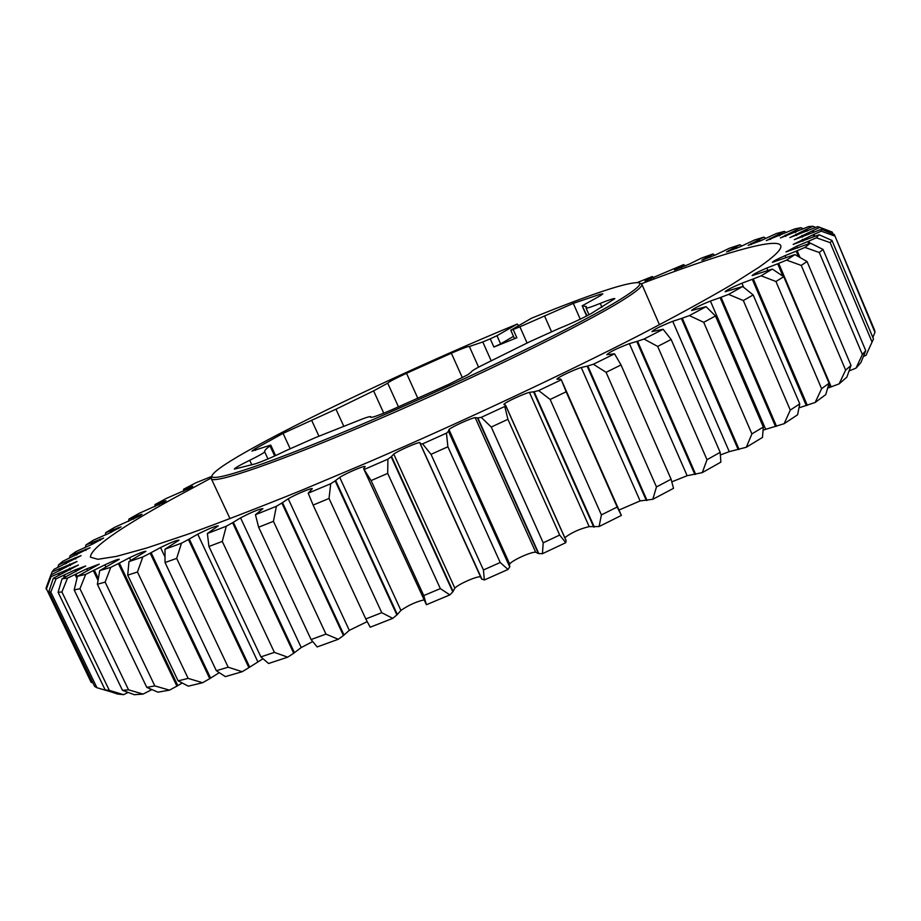 <?xml version="1.0" encoding="UTF-8"?>
<svg xmlns="http://www.w3.org/2000/svg" width="921" height="921" viewBox="0 0 921 921"><rect width="100%" height="100%" fill="white"/><g stroke="black" fill="none" stroke-linecap="round" stroke-linejoin="round"><path stroke-width="1.38" d="M518.684 325.597L517.234 324.065C429.14 360.41 317.331 412.55 255.635 446.501C229.099 461.087 214.57 470.735 212.072 475.443C207.662 484.285 270.958 463.344 370.956 420.46C470.792 377.702 581.082 323.835 620.098 299.555C636.123 289.585 642.398 283.979 638.909 282.712C628.134 281.722 592.33 293.569 531.486 318.229L510.787 330.248L513.17 329.488L516.854 337.754L514.448 338.502L510.787 330.248M638.909 282.712L641.833 284.209C642.835 286.304 636.273 291.738 622.17 300.522C583.937 324.411 477.815 376.482 378.922 419.124C279.903 461.858 212.705 484.86 211.266 478.621L212.072 475.443M211.174 478.022L172.492 498.894C117.911 529.057 90.546 548.479 90.408 557.17L97.856 559.289L116.46 556.376L146.692 548.018L188.448 534.019C221.708 521.954 259.641 507.287 302.238 490.03L370.081 461.467C464.575 420.586 563.571 374.099 639.853 334.979C675.945 316.145 706.315 299.509 730.975 285.061L759.261 267.055C775.148 255.923 782.297 248.739 780.686 245.504C776.599 236.927 717.689 254.68 641.442 283.749M527.111 343.073L519.893 326.817L573.299 303.366L600.331 294.213L602.852 293.811L600.722 295.48L582.153 305.818L587.034 315.811M383.758 413.184L373.604 390.872L387.706 383.171C388.881 381.835 395.155 378.554 406.518 373.293L451.359 353.204C462.215 348.483 468.236 346.25 469.411 346.492L482.777 341.967L491.227 360.882M582.682 305.91L586.412 306.543L586.055 308.051C586.712 308.5 591.443 306.958 600.25 303.4C609.23 299.774 614.1 298.197 614.848 298.646L590.798 313.773C582.084 318.528 571.204 323.559 558.172 328.878L529.61 341.783L487.025 362.897C476.767 367.882 471.506 370.921 471.253 372.003L467.88 374.686L448.654 384.379L391.839 409.776C378.957 415.313 371.877 417.812 370.587 417.282L370.737 416.718C369.989 416.2 365.13 417.766 356.185 421.427L315.247 437.682L287.191 450.093C274.078 456.482 263.498 461.053 255.462 463.793L234.371 469.111C234.659 468.11 239.782 465.174 249.718 460.293C259.388 455.527 264.362 452.683 264.638 451.75L267.976 458.934M183.682 491.215L183.601 489.235L191.798 486.426L192.696 486.311L190.52 487.796L166.344 498.422L155.004 504.57L158.136 503.522L158.78 504.892M158.136 503.522L164.663 501.036L166.056 500.759L163.742 502.348L139.186 513.308L128.905 519.099L132.636 517.752L133.326 519.202M132.636 517.752L140.027 514.827L142.053 514.344L139.589 516.036L114.768 527.261L105.731 532.626L110.059 530.98L110.785 532.488M110.059 530.98L121.077 526.858L109.092 533.271L93.551 540.086L85.952 544.921L90.88 542.964L91.628 544.53M90.88 542.964L103.601 538.071L92.468 544.15L76.029 551.529L70.077 555.731L75.58 553.475L76.339 555.075M75.58 553.475L90.097 547.742L62.697 561.35L58.61 564.815L64.654 562.247L65.449 563.894M79.954 588.703L74.198 589.947L122.47 690.313L128.549 689.829L79.954 588.703L85.676 574.382L104.879 564.838C113.191 560.924 118.003 559.07 119.304 559.289L99.744 570.606L97.373 584.282L146.773 687.365L154.832 685.915L105.132 582.084L97.373 584.282M61.903 591.973L58.104 592.307L105.167 689.921L109.311 690.347L61.903 591.973L67.509 578.146L86.781 568.821L99.261 564.124L77.456 576.293L74.198 589.947M51.012 574.911L52.106 571.883L77.019 561.488L50.816 575.003L46.05 588.047L91.098 682.254L92.94 682.91M64.654 562.247L81.071 555.639L54.12 569.27L52.106 571.883M50.782 592.088L48.859 591.593L94.656 686.467L96.935 687.722L50.782 592.088L56.089 578.825L75.085 569.88L85.711 565.978L62.064 578.779L58.104 592.307M46.223 589.302L51.104 576.65L78.423 565.01L53.314 578.261L48.859 591.593M483.444 569.972L431.016 454.329L447.894 446.777L500.207 562.501L483.444 569.972L484.342 579.988L481.522 578.906L420.16 443.692L481.718 579.159M423.764 595.576L371.094 480.589L387.706 473.394L440.342 588.611L423.764 595.576L426.411 604.717L363.645 468.731L371.094 480.589M601.401 514.885L550.148 399.449L566.15 391.793L617.174 507.045L601.401 514.885L599.087 526.547L589.187 526.628C579.839 528.804 571.711 532.476 564.815 537.657M543.206 542.826L491.261 427.033L507.92 419.32L559.692 535.055L543.206 542.826L542.434 553.694L538.394 553.567L535.654 552.174C530.68 551.875 511.834 560.498 509.693 564.066L509.463 564.976M365.798 618.958L313.128 505.088L329.039 498.457L381.743 612.684L365.798 618.958L370.207 627.213L392.749 618.371L381.743 612.684M311.079 639.542L258.64 527.226L273.433 521.309L325.965 634.097L311.079 639.542L317.169 646.945L338.26 639.289L325.965 634.097M260.896 656.88L208.929 546.487L222.283 541.421L274.4 652.379L260.896 656.88L268.552 663.5L287.697 657.18L274.4 652.379M216.331 670.707L165.043 562.535L176.671 558.391L228.178 667.207L216.331 670.707L225.357 676.624L242.2 671.72L228.178 667.207M178.133 680.861L127.708 575.153L137.448 571.987L188.137 678.397L178.133 680.861L188.333 686.168L202.608 682.726L188.137 678.397M707.017 459.717L657.675 346.423L671.144 339.481L720.176 452.338L707.017 459.717L702.263 472.634L687.147 475.72L671.87 481.821M656.466 486.933L606.099 372.337L621.007 364.946L671.098 479.219L656.466 486.933L652.816 499.286L640.107 500.92L618.97 510.05M751.904 433.906L703.725 322.315L715.467 315.984L763.313 427.022L751.904 433.906L746.321 447.249L729.259 451.647L720.429 454.939M790.287 410.087L743.328 300.545L753.171 294.939L799.762 403.847L790.287 410.087L784.139 423.706L763.129 430.107M821.613 388.708L775.943 281.504L783.759 276.703L829.061 383.217L821.613 388.708L815.166 402.477L799.025 407.819M845.628 370.104L801.258 265.432L807.026 261.495L851.027 365.43L845.628 370.104L839.135 383.873L827.668 388.144M862.355 354.481L819.276 252.481L823.017 249.418L865.752 350.659L862.355 354.481L856.012 368.124L849.081 370.933M872.003 341.91L830.166 242.649L831.997 240.462L873.476 338.94L866.005 355.333L863.391 356.45M874.95 332.389L834.345 234.533L874.639 330.271L874.95 332.389L872.843 337.431M833.033 233.992L832.216 232.069L817.71 226.624L789.907 237.583L805.898 229.605L806.612 231.298M805.898 229.605L812.921 226.29L808.603 226.578L780.386 237.963L800.879 227.706L794.662 228.949L766.307 240.623L784.324 231.401L776.438 233.497L760.504 240.818L748.174 245.354L763.808 237.146L754.472 240.024L739.609 247.012L726.519 251.94L739.885 244.744L729.294 248.302L715.594 254.898L701.814 260.206L713.027 253.966L701.376 258.133L688.908 264.281L674.506 269.945L683.693 264.615L645.022 280.986L652.31 276.519L637.528 282.448M650.353 277.785L650.905 279.04M652.31 276.519L653.622 277.9M795.237 230.446L795.94 232.104M800.879 227.706L803.377 228.811M779.281 233.911L779.972 235.534M784.324 231.401L786.557 232.506M806.715 229.225L807.441 230.941M812.921 226.29L815.73 227.441M834.345 234.533L821.394 229.283L794.339 239.679L812.276 230.872L813.036 232.668M812.276 230.872L813.162 230.469L813.934 232.299M813.162 230.469L819.886 227.372L832.216 232.069M681.137 266.134L681.724 267.493M683.693 264.615L685.247 265.973M709.849 255.739L710.471 257.178M713.027 253.966L714.788 255.267M759.399 239.425L760.067 241.003M763.808 237.146L765.881 238.297M736.086 246.77L736.731 248.29M739.885 244.744L741.808 245.976M831.997 240.462L819.114 234.74L793.177 244.422L813.105 234.786L813.934 236.766M813.105 234.786L814.026 234.371L814.878 236.386M814.026 234.371L821.21 231.148L834.322 235.891M823.017 249.418L810.411 243.144L785.97 251.951L796.838 246.126L807.867 241.521L808.811 243.743M856.012 368.124L860.893 362.563L865.752 350.659M807.867 241.521L808.834 241.095L809.801 243.374M808.834 241.095L816.374 237.791L830.166 242.649M807.026 261.495L794.892 254.587L772.362 262.347C772.938 261.345 777.186 259.1 785.106 255.647L796.158 251.168L798.461 256.579M839.135 383.873L846.848 377.126L851.027 365.43M796.158 251.168L797.149 250.742L799.992 257.454M797.149 250.742L804.942 247.427L819.276 252.481M783.759 276.703L772.316 269.07L752.1 275.632C752.952 274.389 757.856 271.856 766.825 268.023L777.681 263.774L782.954 276.15M815.166 402.477L825.769 394.579L829.061 383.217M777.681 263.774L778.682 263.371L831.214 386.889M778.682 263.371L786.569 260.113L801.258 265.432M753.171 294.939L742.648 286.5L725.138 291.738C726.335 290.219 731.93 287.364 741.9 283.208L752.307 279.316L806.301 405.62M784.139 423.706L797.586 414.784L799.762 403.847M752.307 279.316L753.286 278.925L807.291 405.275M753.286 278.925L761.103 275.805L775.943 281.504M715.467 315.984L706.096 306.681L691.625 310.492C693.26 308.627 699.534 305.484 710.425 301.052L720.107 297.633L775.528 426.515M746.321 447.249L762.484 437.429L763.313 427.022M720.107 297.633L721.039 297.287L776.484 426.216M721.039 297.287L728.603 294.386L743.328 300.545M621.007 364.946L614.526 353.825L606.766 354.689C609.61 351.983 617.151 348.299 629.388 343.625L636.779 341.484L694.86 474.465M652.816 499.286L673.504 488.337L671.098 479.219M636.779 341.484L637.562 341.231L695.654 474.28M637.562 341.231L644.009 339.043L657.675 346.423M671.144 339.481L663.132 329.269L651.941 331.606C654.129 329.361 661.059 325.93 672.721 321.314L681.402 318.493L738.193 449.609M702.263 472.634L720.878 462.123L720.176 452.338M681.402 318.493L682.265 318.182L739.091 449.367M682.265 318.182L689.38 315.592L703.725 322.315M211.715 476.41L195.839 482.811L183.601 489.235M186.134 488.464L186.733 489.753M154.901 506.7L155.004 504.57M128.629 521.332L128.905 519.099M105.305 534.917L105.731 532.626M85.377 547.27L85.952 544.921M69.34 558.23L70.077 555.731M137.448 571.987L142.813 556.963L150.181 553.164L209.758 678.639L202.608 682.726M150.181 553.164L160.53 547.558C170.661 542.561 176.82 540.097 179.008 540.167L164.997 549.192L165.043 562.535M105.132 582.084L110.785 567.348L118.395 563.56L176.901 686.145L169.476 690.151L154.832 685.915M118.395 563.56L129.481 557.769C138.749 553.314 144.229 551.161 145.932 551.311L128.975 561.591L127.708 575.153M93.343 570.663L98.006 580.391M149.916 688.735L150.63 690.22L143.1 694.077L128.549 689.829M146.773 687.365L157.928 692.166L169.476 690.151M75.073 574.577L76.927 578.446M128.157 692.431L123.564 694.676L109.311 690.347M122.47 690.313L134.339 694.71L143.1 694.077M58.656 569.028L59.485 570.744M57.701 567.543L58.61 564.815M63.422 575.452L64.424 577.536M111.234 691.936L96.935 687.722M105.167 689.921L117.543 694.02L123.564 694.676M58.081 573.518L58.99 575.383M176.671 558.391L181.483 543.206L188.425 539.51L248.889 667.644L242.2 671.72M188.425 539.51L197.739 534.203C208.607 528.723 215.433 525.96 218.219 525.891L207.386 533.501L208.929 546.487M222.283 541.421L226.29 526.225L232.587 522.714L293.718 653.219L287.697 657.18M232.587 522.714L240.565 517.867C251.986 511.961 259.434 508.887 262.934 508.645L255.451 514.712L258.64 527.226M273.433 521.309L276.392 506.274L281.861 503.039L343.418 635.536L338.26 639.289M281.861 503.039L288.238 498.802C295.618 494.381 312.311 487.393 312.311 488.74L308.201 493.172L313.128 505.088M329.039 498.457L330.708 483.744L335.152 480.889L396.882 614.94L392.749 618.371M507.92 419.32L504.789 406.472L505.491 405.171L566.093 540.754L565.713 542.722L559.692 535.055M505.491 405.171L503.856 404.365C504.535 402.627 523.105 393.923 529.425 392.369L534.111 391.747L594.31 527.077M534.111 391.747L538.658 390.573L550.148 399.449M566.15 391.793L561.303 379.774L560.532 379.026L556.998 379.222C555.916 378.289 573.426 369.839 581.255 367.502L587.138 366.144L646.346 500.517M599.087 526.547L621.364 515.438L617.174 507.045M587.138 366.144L587.805 365.948L647.037 500.402M587.805 365.948L593.377 364.244L606.099 372.337M387.706 473.394L387.891 459.165L391.183 456.77L452.798 591.881L449.839 594.897L440.342 588.611M420.31 443.807L481.971 579.274M420.506 443.841L422.589 443.864L431.016 454.329M447.894 446.777L446.455 433.169L448.481 431.304L509.716 566.922L508.024 569.454L500.207 562.501M448.481 431.304L448.953 429.543C451.566 426.953 470.596 418.295 475.178 417.604L477.849 417.938L538.797 553.613M477.849 417.938L481.211 417.363L491.261 427.033M873.384 339.158L866.005 355.333M565.713 542.722L542.434 553.694M448.78 430.602L509.716 566.922M508.024 569.454L484.342 579.988M480.578 576.822C476.71 576.086 458.727 583.995 454.847 588.139L452.798 591.881M449.839 594.897L426.411 604.717M423.764 599.928C415.67 601.931 408.061 605.431 400.923 610.427L396.882 614.94M367.134 621.652L349.301 630.367L343.418 635.536M312.668 641.58L301.225 647.544L293.718 653.219M262.969 658.757L248.889 667.644M219.233 672.675L209.758 678.639M182.197 683.025L176.901 686.145M151.85 689.576L150.63 690.22M650.065 277.969L650.594 279.178M794.489 230.803L795.18 232.437M778.613 234.245L779.293 235.845M680.769 266.353L681.333 267.654M709.412 255.98L710.01 257.373M758.789 239.736L759.457 241.279M735.568 247.047L736.19 248.52M828.842 384.022L830.212 387.269M186.491 488.349L187.078 489.592M158.573 503.361L159.195 504.685M133.142 517.567L133.81 518.972M110.647 530.749L111.36 532.223M91.536 542.688L92.284 544.23M76.305 553.164L77.065 554.753M151.102 552.692L210.644 678.121M119.35 563.076L177.834 685.627M94.322 570.191L98.317 578.538M76.04 574.117L77.329 576.811M59.508 568.648L60.326 570.341M65.46 561.914L66.243 563.537M64.366 575.015L65.345 577.053M58.99 573.104L59.877 574.934M189.277 539.05L249.706 667.126M233.347 522.276L294.455 652.724M282.505 502.647L344.028 635.076M335.152 480.889L339.722 477.377C345.916 473.313 364.405 465.416 365.165 466.51L363.645 468.731M335.67 480.543L397.354 614.526M533.593 391.874L593.757 527.123M505.514 405.044L566.081 540.523M391.183 456.77L393.751 454.088C398.229 450.726 417.236 442.333 419.941 442.541L420.16 443.692M391.552 456.494L453.12 591.512M477.481 417.984L538.394 553.567M448.677 431.097L509.877 566.634M804.942 247.427L810.411 243.144M816.374 237.791L819.114 234.74M821.21 231.148L821.394 229.283M819.886 227.372L819.137 227.026M50.816 575.003L51.104 576.65M53.314 578.261L56.089 578.825M62.064 578.779L67.509 578.146M77.456 576.293L85.676 574.382M99.744 570.606L110.785 567.348M128.975 561.591L142.813 556.963M164.997 549.192L181.483 543.206M207.386 533.501L226.29 526.225M255.451 514.712L276.392 506.274M308.201 493.172L330.708 483.744M364.394 469.365L387.891 459.165M422.589 443.864L446.455 433.169M481.211 417.363L504.789 406.472M538.658 390.573L561.303 379.774M593.377 364.244L614.526 353.825M644.009 339.043L663.132 329.269M689.38 315.592L706.096 306.681M728.603 294.386L742.648 286.5M761.103 275.805L772.316 269.07M786.569 260.113L794.892 254.587M517.234 324.065L496.96 335.693L500.61 343.878L493.898 347.044L516.854 337.754M519.893 326.817L513.17 329.488M274.677 455.999L269.991 445.902C266.111 448.757 264.327 450.714 264.638 451.75M269.991 445.902L270.739 445.085L251.951 451.094L254.864 448.93L283.069 433.365L335.969 409.2L343.878 426.458M373.604 390.872L335.969 409.2M493.898 347.044L490.237 338.847L482.777 341.967M490.237 338.847L496.96 335.693M513.492 336.349L500.61 343.878M600.849 295.399L600.331 294.213M164.663 501.036L164.963 501.646M140.027 514.827L140.383 515.587M118.291 527.606L118.717 528.504M99.905 539.153L100.412 540.201M85.342 549.238L85.918 550.447M104.879 564.838L105.95 567.094M86.781 568.821L87.737 570.813M69.639 564.02L70.376 565.552M75.085 557.619L75.741 558.989M75.085 569.88L75.959 571.699M69.489 568.199L70.295 569.88M785.786 236.409L785.233 235.085M770.543 239.46L770.048 238.309M796.642 235.557L796.009 234.072M802.571 237.1L801.869 235.465M703.517 259.872L703.218 259.181M751.421 244.526L750.995 243.535M728.925 251.398L728.557 250.558M803.054 241.221L802.306 239.425M797.667 248.071L796.838 246.126M786.016 257.788L785.106 255.647M767.895 270.532L766.825 268.023M743.638 287.271L741.9 283.208M765.639 429.221L710.425 301.052M687.147 475.72L629.388 343.625M729.259 451.647L672.721 321.314M160.53 547.558L164.951 556.883M129.481 557.769L130.77 560.498M197.739 534.203L257.753 661.612M240.565 517.867L301.225 647.544M288.238 498.802L349.301 630.367M339.722 477.377L400.923 610.427M589.187 526.628L529.425 392.369M640.107 500.92L581.255 367.502M420.241 443.197L419.941 442.541M393.751 454.088L454.847 588.139M535.654 552.174L475.178 417.604M448.953 429.543L509.693 564.066M573.299 303.366L580.242 319.173M462.365 377.714L451.359 353.204M406.518 373.293L417.846 398.309M290.138 448.654L283.069 433.365M254.864 448.93L255.508 450.3M251.87 464.921L249.718 460.293M318.988 436.255L311.609 420.218M387.706 383.171L398.471 406.886M544.518 315.891L551.483 331.641M600.25 303.4L601.954 307.28M659.471 324.779L641.833 284.209M582.153 305.818L586.631 316.018M561.453 380.097L621.261 515.207M505.502 404.998L566.058 540.454M448.826 430.752L509.555 565.264M370.737 416.718L371.059 417.42M275.598 455.584L270.739 445.085M469.411 346.63L478.586 367.145M589.003 314.763L586.055 308.051M230.031 518.673L211.266 478.621"/></g></svg>
